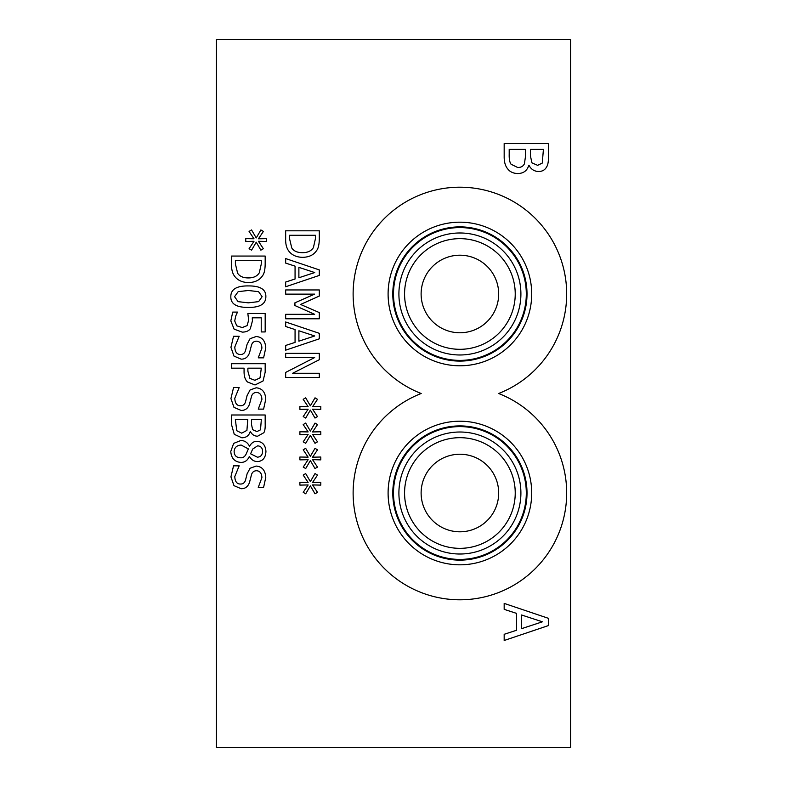 <?xml version="1.0" encoding="UTF-8"?>
<svg xmlns="http://www.w3.org/2000/svg" width="787" height="787" viewBox="0 0 787 787"><rect width="100%" height="100%" fill="white"/><g stroke="black" fill="none" stroke-linecap="round" stroke-linejoin="round"><path stroke-width="1.18" d="M216.425 39.35L216.425 747.65L570.575 747.65L570.575 39.35L216.425 39.35M262.612 451.433C262.484 447.941 260.812 446.072 257.595 445.845L252.686 449.062L250.591 453.804L257.319 457.158C260.595 457.05 262.356 455.142 262.612 451.433M246.252 453.833L248.358 448.895L241.156 445.058C236.779 445.353 234.428 447.508 234.123 451.522C234.28 455.496 236.395 457.591 240.478 457.788C242.947 458.014 244.875 456.696 246.252 453.833M240.911 462.422C234.654 461.9 231.28 458.241 230.768 451.463L233.66 443.396L240.832 440.504C244.629 440.543 247.521 442.451 249.499 446.199L249.636 446.199C251.368 442.924 253.857 441.291 257.074 441.32C262.563 441.753 265.514 445.137 265.937 451.463C265.593 457.886 262.74 461.261 257.379 461.575C254.063 461.526 251.417 459.815 249.44 456.45L249.312 456.45C247.669 460.405 244.875 462.392 240.911 462.422M233.985 407.381L230.935 398.596L233.552 387.558L239.169 387.558L234.801 398.271C234.988 403.239 236.857 405.738 240.419 405.767C243.065 405.826 244.787 404.439 245.574 401.626L247.098 395.546L250.069 389.978L256.149 387.804C262.091 388.286 265.298 392.054 265.78 399.117L263.596 409.122L258.254 409.122L261.904 399.412C261.727 395.025 259.956 392.703 256.611 392.467C253.837 392.506 252.086 393.972 251.378 396.855L249.607 403.751C248.161 408.286 245.337 410.509 241.127 410.43L233.985 407.381M260.025 377.878L261.304 368.168L247.885 368.168L247.885 371.228L249.912 378.39L254.899 380.298L260.025 377.878M263.074 380.957L255.037 384.961L247.561 382.02C245.259 379.905 244.088 376.55 244.068 371.956L244.068 368.168L231.535 368.168L231.535 363.702L265.18 363.702L265.18 372.153L263.074 380.957M250.345 328.661C248.84 330.924 246.124 332.084 242.219 332.124L234.123 329.153L230.827 320.889L232.736 312.085L237.507 312.085L235.707 316.04L234.723 320.978L236.769 325.828L242.248 327.549L247.098 325.641L248.653 320.132L247.836 313.482L265.18 313.482L265.18 331.937L261.225 331.937L261.225 317.81L252.253 317.81L252.44 320.87L250.345 328.661M248.358 302.847L258.628 301.618L262.12 296.679L258.579 291.662L248.328 290.492L238.186 291.643L234.556 296.679L238.107 301.647L248.358 302.847M265.858 296.679C265.878 303.949 260.044 307.53 248.358 307.422C236.474 307.501 230.63 303.92 230.827 296.679C230.748 289.38 236.582 285.799 248.328 285.917C260.241 285.829 266.085 289.419 265.858 296.679M259.287 272.823L261.304 263.94L261.304 260.527L235.402 260.527L235.402 263.94L237.635 273.237C239.661 276.365 243.232 277.929 248.377 277.929C253.562 277.919 257.192 276.217 259.287 272.823M262.504 275.775C259.612 280.202 254.89 282.474 248.328 282.582C241.934 282.385 237.241 280.093 234.231 275.716C232.263 272.764 231.358 268.79 231.535 263.802L231.535 256.06L265.18 256.06L265.18 263.724C265.121 269.626 264.235 273.64 262.504 275.775M256.237 242.18L251.574 250.168L249.085 248.702L253.994 241.304L245.76 241.471L245.76 238.638L253.994 238.776L249.066 231.437L251.545 229.942L256.237 237.93L260.89 229.942L263.379 231.437L258.441 238.795L266.675 238.638L266.675 241.471L258.441 241.284L263.35 248.702L260.871 250.168L256.237 242.18M233.985 356.088L230.935 347.313L233.552 336.265L239.169 336.265L234.801 346.988C234.988 351.956 236.857 354.455 240.419 354.484C243.065 354.534 244.787 353.156 245.574 350.343L247.098 344.263L250.069 338.695L256.149 336.511C262.091 336.993 265.298 340.771 265.78 347.834L263.596 357.839L258.254 357.839L261.904 348.129C261.727 343.742 259.956 341.42 256.611 341.174C253.837 341.224 252.086 342.689 251.378 345.572L249.607 352.468C248.161 357.003 245.337 359.226 241.127 359.147L233.985 356.088M260.487 429.84L261.363 419.451L251.515 419.451L251.515 424.527L252.637 429.682L256.965 431.561L260.487 429.84M246.911 430.41L247.777 419.451L235.352 419.451L236.769 430.715L241.678 433.145L246.911 430.41M250.236 431.502C249.046 435.605 246.252 437.7 241.865 437.798L234.26 434.316L231.535 424.636L231.535 414.985L265.18 414.985L265.18 423.898C265.317 428.148 264.865 431.099 263.812 432.732L257.595 436.224C254.329 436.126 251.929 434.552 250.394 431.502L250.236 431.502M233.985 485.648L230.935 476.873L233.552 465.835L239.169 465.835L234.801 476.548C234.988 481.516 236.857 484.015 240.419 484.044C243.065 484.094 244.787 482.716 245.574 479.903L247.098 473.823L250.069 468.255L256.149 466.071C262.091 466.553 265.298 470.331 265.78 477.394L263.596 487.399L258.254 487.399L261.904 477.689C261.727 473.302 259.956 470.98 256.611 470.734C253.837 470.783 252.086 472.249 251.378 475.132L249.607 482.028C248.161 486.563 245.337 488.786 241.127 488.707L233.985 485.648M310.363 460.572L305.7 468.56L303.221 467.084L308.13 459.697L299.896 459.864L299.896 457.021L308.13 457.158L303.192 449.83L305.671 448.324L310.363 456.312L315.026 448.324L317.505 449.83L312.567 457.188L320.801 457.021L320.801 459.864L312.567 459.667L317.476 467.084L314.997 468.56L310.363 460.572M310.363 410.076L305.7 418.064L303.221 416.589L308.13 409.201L299.896 409.368L299.896 406.535L308.13 406.663L303.192 399.334L305.671 397.828L310.363 405.826L315.026 397.828L317.505 399.334L312.567 406.692L320.801 406.535L320.801 409.368L312.567 409.171L317.476 416.589L314.997 418.064L310.363 410.076M319.306 318.794L285.661 318.794L285.661 314.318L314.643 314.318L294.928 305.543L294.928 302.818L314.643 294.122L285.661 294.122L285.661 289.95L319.306 289.95L319.306 296.06L300.575 304.451L319.306 312.577L319.306 318.794M285.661 263.094L285.661 258.569L319.306 269.911L319.306 275.42L285.661 286.763L285.661 282.041L295.066 278.992L295.066 266.144L285.661 263.094M316.63 250.522C313.747 254.958 309.016 257.231 302.454 257.339C296.069 257.142 291.367 254.85 288.357 250.473C286.389 247.511 285.484 243.547 285.661 238.559L285.661 230.807L319.306 230.807L319.306 238.471C319.247 244.383 318.361 248.397 316.63 250.522M285.661 326.507L285.661 321.981L319.306 333.324L319.306 338.833L285.661 350.176L285.661 345.454L295.066 342.404L295.066 329.566L285.661 326.507M319.306 377.435L285.661 377.435L285.661 372.418L314.672 357.534L285.661 357.534L285.661 353.363L319.306 353.363L319.306 359.718L292.666 373.264L319.306 373.264L319.306 377.435M310.363 435.319L305.7 443.307L303.221 441.841L308.13 434.454L299.896 434.611L299.896 431.778L308.13 431.915L303.192 424.577L305.671 423.081L310.363 431.069L315.026 423.081L317.505 424.577L312.567 431.945L320.801 431.778L320.801 434.611L312.567 434.424L317.476 441.841L314.997 443.307L310.363 435.319M310.363 485.815L305.7 493.803L303.221 492.328L308.13 484.94L299.896 485.107L299.896 482.274L308.13 482.411L303.192 475.073L305.671 473.577L310.363 481.565L315.026 473.577L317.505 475.073L312.567 482.431L320.801 482.274L320.801 485.107L312.567 484.92L317.476 492.328L314.997 493.803L310.363 485.815M528.785 165.27C527.211 170.661 523.542 173.425 517.767 173.553C513.331 173.415 509.996 171.881 507.763 168.959C505.274 166.057 504.073 161.807 504.172 156.229L504.172 143.529L548.441 143.529L548.441 155.255C548.628 160.853 548.037 164.729 546.65 166.883C544.948 170.012 542.223 171.546 538.465 171.477C534.166 171.34 531.009 169.274 529.002 165.27L528.785 165.27M421.202 393.5A106.776 106.776 0 0 1 374.72 229.597A106.776 106.776 0 0 1 545.086 229.597A106.776 106.776 0 0 1 498.604 393.5A106.776 106.776 0 0 1 545.086 557.403A106.776 106.776 0 0 1 374.72 557.403A106.776 106.776 0 0 1 421.202 393.5M504.172 609.354L504.172 603.403L548.441 618.326L548.441 625.567L504.172 640.49L504.172 634.292L516.547 630.269L516.547 613.378L504.172 609.354M314.721 272.558L298.883 267.373L298.883 277.762L314.721 272.558M313.413 247.58L315.43 238.687L315.43 235.283L289.537 235.283L289.537 238.687L291.77 247.984C293.787 251.112 297.368 252.676 302.513 252.676C307.687 252.666 311.327 250.964 313.413 247.58M314.721 335.97L298.883 330.786L298.883 341.174L314.721 335.97M542.273 163.076L543.414 149.412L530.468 149.412L530.468 156.082L531.943 162.86L537.639 165.339L542.273 163.076M524.408 163.834L525.549 156.082L525.549 149.412L509.199 149.412L509.199 154.183C509.051 158.964 509.671 162.309 511.058 164.227L517.521 167.424C520.719 167.661 523.021 166.46 524.408 163.834M542.41 621.809L521.574 614.991L521.574 628.656L542.41 621.809M392.792 293.984A67.111 67.111 0 0 1 459.903 226.872A67.111 67.111 0 0 1 527.015 293.984A67.111 67.111 0 0 1 459.903 361.095A67.111 67.111 0 0 1 392.792 293.984M531.707 293.984A71.804 71.804 0 0 1 459.903 365.788A71.804 71.804 0 0 1 388.099 293.984A71.804 71.804 0 0 1 459.903 222.18A71.804 71.804 0 0 1 531.707 293.984M526.306 293.984A66.403 66.403 0 0 0 459.903 227.581A66.403 66.403 0 0 0 393.5 293.984A66.403 66.403 0 0 0 459.903 360.387A66.403 66.403 0 0 0 526.306 293.984M459.903 454.237A38.779 38.779 0 0 1 493.488 512.406A38.779 38.779 0 0 1 426.318 512.406A38.779 38.779 0 0 1 459.903 454.237M459.903 255.204A38.779 38.779 0 0 1 493.488 313.374A38.779 38.779 0 0 1 426.318 313.374A38.779 38.779 0 0 1 459.903 255.204M459.903 437.68A55.336 55.336 0 0 1 507.822 520.679A55.336 55.336 0 0 1 411.985 520.689A55.336 55.336 0 0 1 459.903 437.68M459.903 238.648A55.336 55.336 0 0 1 507.822 321.647A55.336 55.336 0 0 1 411.985 321.657A55.336 55.336 0 0 1 459.903 238.648M459.903 432.014A61.002 61.002 0 0 0 407.076 523.512A61.002 61.002 0 0 0 512.731 523.522A61.002 61.002 0 0 0 459.903 432.014M526.306 493.016A66.403 66.403 0 0 1 459.903 559.419A66.403 66.403 0 0 1 393.5 493.016A66.403 66.403 0 0 1 459.903 426.613A66.403 66.403 0 0 1 526.306 493.016M459.903 232.982A61.002 61.002 0 0 0 407.076 324.48A61.002 61.002 0 0 0 512.731 324.49A61.002 61.002 0 0 0 459.903 232.982M388.099 493.016A71.804 71.804 0 0 1 459.903 421.212A71.804 71.804 0 0 1 531.707 493.016A71.804 71.804 0 0 1 459.903 564.82A71.804 71.804 0 0 1 388.099 493.016M392.792 493.016A67.111 67.111 0 0 1 459.903 425.905A67.111 67.111 0 0 1 527.015 493.016A67.111 67.111 0 0 1 459.903 560.128A67.111 67.111 0 0 1 392.792 493.016"/></g></svg>
